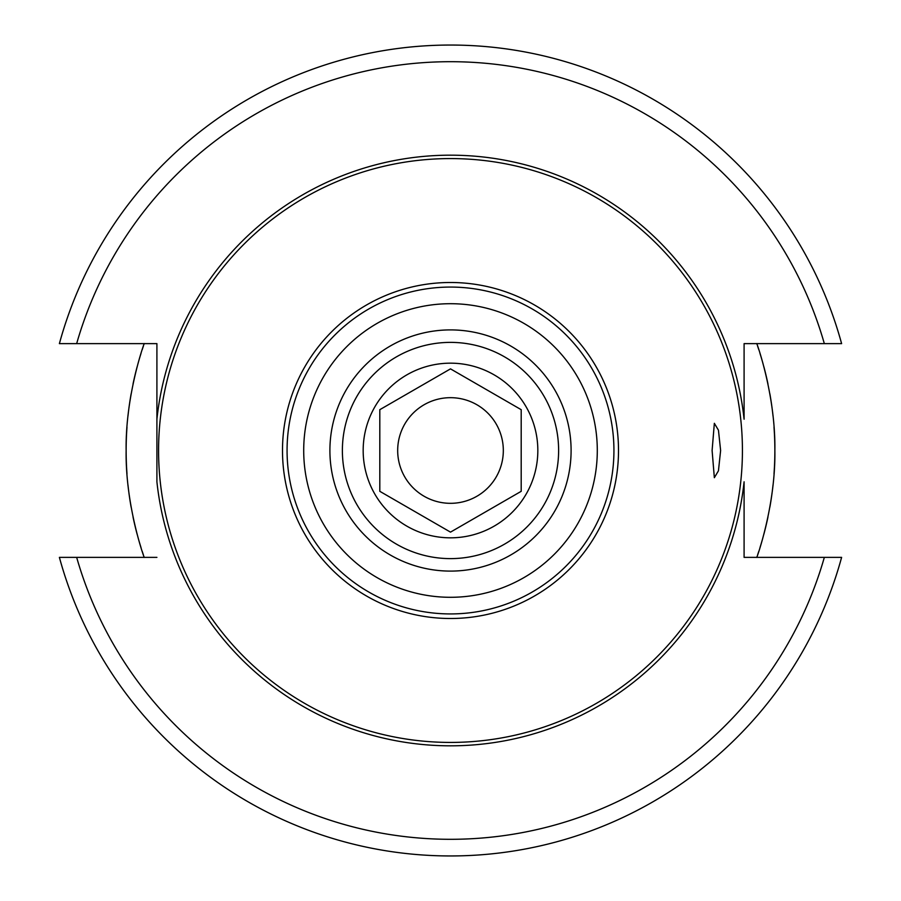 <?xml version="1.0" encoding="UTF-8"?>
<svg xmlns="http://www.w3.org/2000/svg" width="901" height="901" viewBox="0 0 901 901"><rect width="100%" height="100%" fill="white"/><g stroke="black" fill="none" stroke-linecap="round" stroke-linejoin="round"><path stroke-width="1.35" d="M450.5 397.679A52.821 52.821 0 0 1 503.321 450.5A52.821 52.821 0 0 1 450.5 503.321A52.821 52.821 0 0 1 397.679 450.5A52.821 52.821 0 0 1 450.5 397.679M449.317 369.545L450.5 368.869L451.683 369.545M451.683 531.455L450.5 532.131L449.317 531.455M379.805 491.315L450.5 532.131L521.195 491.315L521.195 409.685L450.5 368.869L379.805 409.685L379.805 491.315M144.025 556.728A324.36 324.36 0 0 0 144.25 557.37C144.915 560.005 125.262 506.418 126.14 450.5C125.262 394.582 144.915 340.995 144.25 343.63A324.36 324.36 0 0 0 144.025 344.272M143.372 346.187A324.36 324.36 0 0 0 142.223 349.644M140.995 353.451A324.36 324.36 0 0 0 138.067 363.362M137.155 366.707A324.36 324.36 0 0 0 133.044 383.927M131.129 393.827A324.36 324.36 0 0 0 129.474 404.144M129.417 404.493A324.36 324.36 0 0 0 128.01 415.688M126.985 427.153A324.36 324.36 0 0 0 126.14 449.678M126.14 450.5A324.36 324.36 0 0 0 126.985 473.847M128.01 485.312A324.36 324.36 0 0 0 131.129 507.173M133.044 517.073A324.36 324.36 0 0 0 137.143 534.293M137.999 537.401A324.36 324.36 0 0 0 140.995 547.526M142.223 551.367A324.36 324.36 0 0 0 143.372 554.813M156.909 481.798L156.909 419.202A295.246 295.246 0 0 1 744.091 419.202L744.091 343.63L841.613 343.63A405.45 405.45 0 0 0 59.387 343.63L156.909 343.63L156.909 481.798A295.246 295.246 0 0 0 744.091 481.798L744.091 557.37L744.091 481.798M76.664 557.37A388.815 388.815 0 0 0 824.336 557.37L841.613 557.37A405.45 405.45 0 0 1 59.387 557.37L156.909 557.37M756.75 343.63A324.36 324.36 0 0 1 756.975 344.272A324.36 324.36 0 0 0 756.75 343.63C756.085 340.995 775.738 394.582 774.86 450.5C775.738 506.418 756.085 560.005 756.75 557.37A324.36 324.36 0 0 0 756.975 556.728A324.36 324.36 0 0 1 756.75 557.37M824.336 557.37L744.091 557.37M450.5 158.576A291.924 291.924 0 0 1 742.424 450.5A291.924 291.924 0 0 1 450.5 742.424A291.924 291.924 0 0 1 158.576 450.5A291.924 291.924 0 0 1 450.5 158.576M712.105 450.5L714.347 423.312L718.446 430.194L720.62 450.5L718.446 470.806L714.347 477.688L712.105 450.5M450.5 287.07A163.43 163.43 0 0 0 287.07 450.5A163.43 163.43 0 0 0 450.5 613.93A163.43 163.43 0 0 0 613.93 450.5A163.43 163.43 0 0 0 450.5 287.07A163.43 163.43 0 0 0 287.07 450.5A163.43 163.43 0 0 0 450.5 613.93M450.5 558.62A108.12 108.12 0 0 0 558.62 450.5A108.12 108.12 0 0 0 450.5 342.38A108.12 108.12 0 0 0 342.38 450.5A108.12 108.12 0 0 0 450.5 558.62A108.12 108.12 0 0 1 342.38 450.5A108.12 108.12 0 0 1 450.5 342.38M450.5 363.171A87.329 87.329 0 0 0 363.171 450.5A87.329 87.329 0 0 0 450.5 537.829A87.329 87.329 0 0 0 537.829 450.5A87.329 87.329 0 0 0 450.5 363.171M757.628 554.813A324.36 324.36 0 0 0 758.777 551.356A324.36 324.36 0 0 1 757.628 554.813M760.005 547.549A324.36 324.36 0 0 0 762.933 537.638A324.36 324.36 0 0 1 760.005 547.549M763.845 534.293A324.36 324.36 0 0 0 767.956 517.073A324.36 324.36 0 0 1 763.845 534.293M769.871 507.173A324.36 324.36 0 0 0 771.526 496.856A324.36 324.36 0 0 1 769.871 507.173M771.583 496.507A324.36 324.36 0 0 0 772.99 485.312A324.36 324.36 0 0 1 771.583 496.507M774.015 473.847A324.36 324.36 0 0 0 774.86 451.322A324.36 324.36 0 0 1 774.015 473.847M774.86 450.5A324.36 324.36 0 0 0 774.015 427.153A324.36 324.36 0 0 1 774.86 450.5M772.99 415.688A324.36 324.36 0 0 0 769.871 393.827A324.36 324.36 0 0 1 772.99 415.688M767.956 383.927A324.36 324.36 0 0 0 763.857 366.707A324.36 324.36 0 0 1 767.956 383.927M763.001 363.599A324.36 324.36 0 0 0 760.005 353.474A324.36 324.36 0 0 1 763.001 363.599M758.777 349.633A324.36 324.36 0 0 0 757.628 346.187A324.36 324.36 0 0 1 758.777 349.633M824.336 343.63A388.815 388.815 0 0 0 76.664 343.63M450.5 282.497A168.003 168.003 0 0 0 282.497 450.5A168.003 168.003 0 0 0 450.5 618.503A168.003 168.003 0 0 0 618.503 450.5A168.003 168.003 0 0 0 450.5 282.497M450.5 303.705A146.795 146.795 0 0 0 303.705 450.5A146.795 146.795 0 0 0 450.5 597.295A146.795 146.795 0 0 0 597.295 450.5A146.795 146.795 0 0 0 450.5 303.705M450.5 571.099A120.599 120.599 0 0 0 571.099 450.5A120.599 120.599 0 0 0 450.5 329.901A120.599 120.599 0 0 0 329.901 450.5A120.599 120.599 0 0 0 450.5 571.099"/></g></svg>
